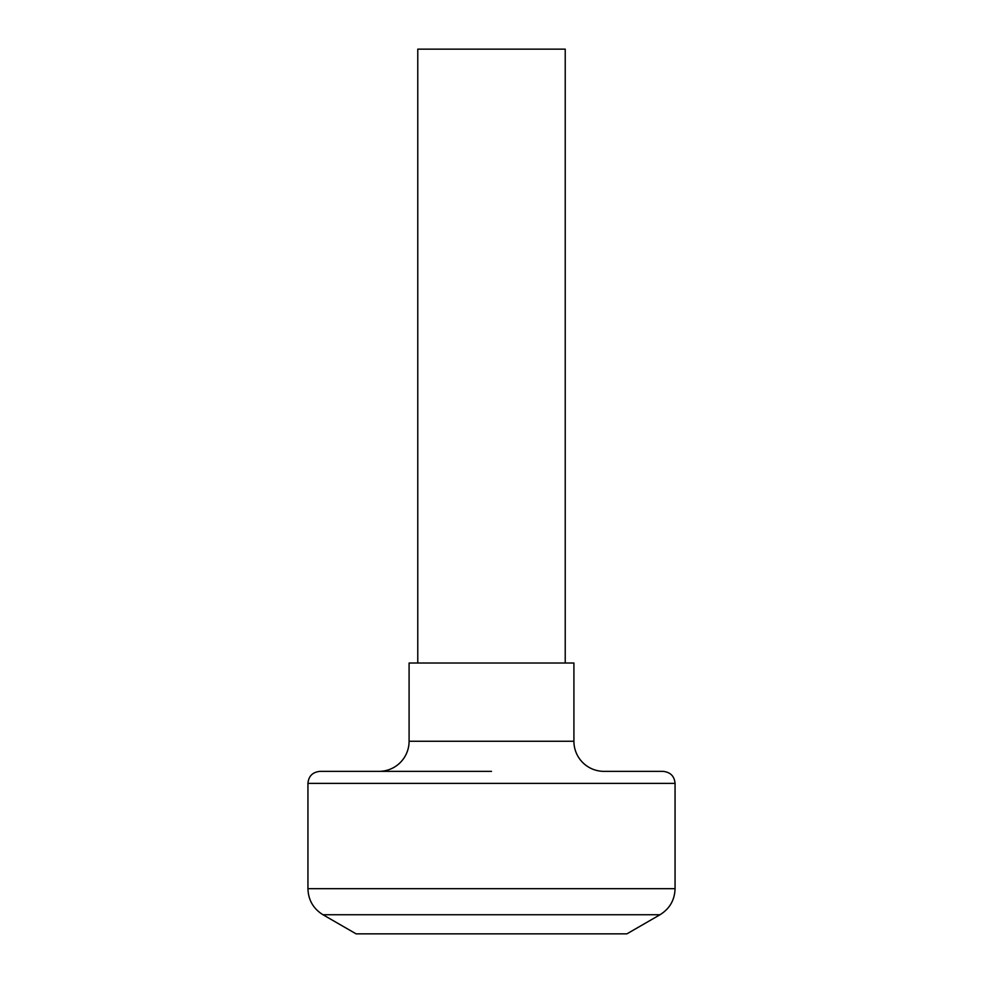<?xml version="1.0" encoding="UTF-8"?>
<svg xmlns="http://www.w3.org/2000/svg" width="983" height="983" viewBox="0 0 983 983"><rect width="100%" height="100%" fill="white"/><g stroke="black" fill="none" stroke-linecap="round" stroke-linejoin="round"><path stroke-width="1.47" d="M417.775 663.021L417.775 49.15L565.225 49.15L565.225 663.021M378.996 771.36A30.092 30.092 0 0 0 409.088 741.268L409.088 663.021L573.912 663.021L573.912 741.268A30.092 30.092 0 0 0 604.004 771.36L663.021 771.36C670.406 772.134 674.412 776.152 675.063 783.39L307.937 783.39L307.937 888.681C308.318 900.047 313.331 908.734 322.989 914.743L660.011 914.743L626.908 933.85L356.092 933.85L322.989 914.743M307.937 783.39C308.588 776.152 312.594 772.134 319.979 771.36L491.5 771.36M675.063 783.39L675.063 888.681L307.937 888.681M409.088 741.268L573.912 741.268M675.063 888.681C674.682 900.047 669.669 908.734 660.011 914.743"/></g></svg>
